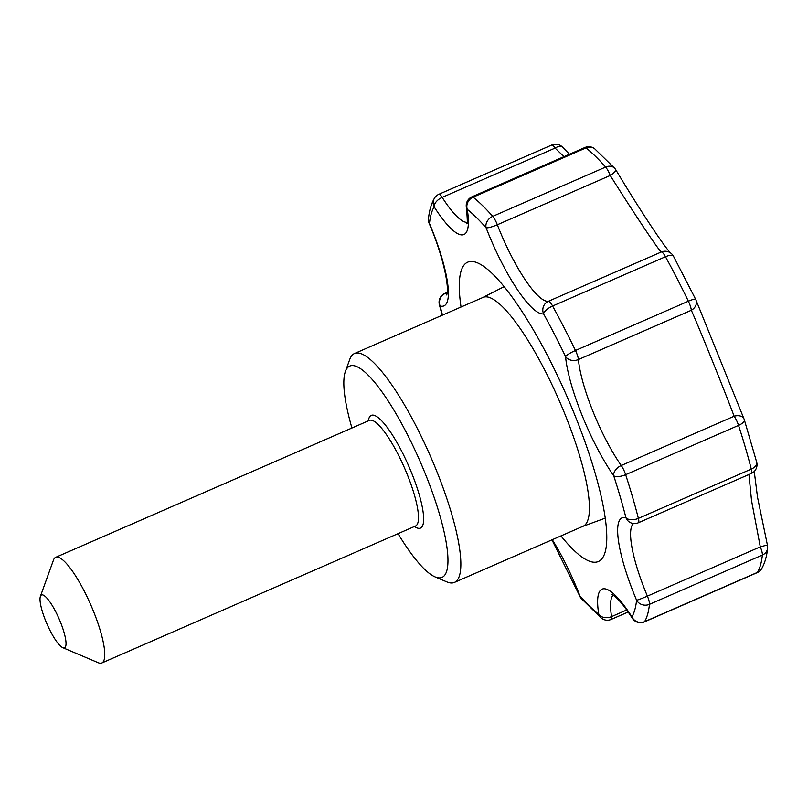 <?xml version="1.0" encoding="UTF-8"?>
<svg xmlns="http://www.w3.org/2000/svg" width="808" height="808" viewBox="0 0 808 808"><rect width="100%" height="100%" fill="white"/><g stroke="black" fill="none" stroke-linecap="round" stroke-linejoin="round"><path stroke-width="1.21" d="M351.924 428.018A115.271 26.321 66.4 0 1 345.39 371.488A115.271 26.321 66.4 0 1 352.995 365.57A115.271 26.321 66.4 0 1 427.816 480.124A115.271 26.321 66.4 0 1 435.047 576.892A115.271 26.321 66.4 0 1 398.041 533.664M345.39 371.488L349.753 359.398A124.887 28.512 66.4 0 1 354.49 353.53A124.887 28.512 66.4 0 1 357.984 352.985A124.887 28.512 66.4 0 1 433.543 463.479A124.887 28.512 66.4 0 1 454.409 582.427A124.887 28.512 66.4 0 1 446.885 581.911L435.047 576.892M601.384 618.14A9.605 9.605 0 0 0 611.191 619.413A9.605 2.192 -113.6 0 0 611.565 616.615A9.605 6.999 -9.2 0 1 598.779 614.353A230.553 52.651 66.4 0 1 579.942 595.93A9.605 1.687 158.8 0 1 579.558 595.668A9.605 9.605 0 0 0 581.295 598.526L601.384 618.14A9.605 8.595 -51.6 0 1 598.779 614.353A86.456 19.745 66.4 0 1 631.906 616.868A9.605 9.231 -149.5 0 0 644.592 621.665L757.49 572.377A9.605 9.231 30.5 0 0 761.651 568.711A9.605 9.605 0 0 1 757.217 572.64A9.605 2.192 -113.6 0 0 757.49 572.377A240.158 54.843 -113.6 0 0 762.368 555.056L649.46 604.334A9.605 2.192 -113.6 0 0 647.39 596.132A9.605 0.556 -22.8 0 1 636.583 600.233A230.553 52.651 66.4 0 1 631.906 616.868A9.605 5.313 147.5 0 0 632.381 618.292A9.605 9.605 0 0 0 644.319 621.928A9.605 2.192 -113.6 0 0 644.592 621.665A240.158 54.843 66.4 0 0 649.46 604.334A9.605 8.686 -173.9 0 1 636.583 600.233A86.456 19.745 66.4 0 1 625.937 517.706A9.605 9.201 105.2 0 0 631.997 523.231A9.605 9.605 0 0 0 638.35 522.766A9.605 2.192 -113.6 0 0 638.381 518.372A240.158 54.843 66.4 0 0 625.645 474.68A9.605 3.687 162 0 1 613.716 475.761A9.605 6.212 -35 0 1 621.241 465.519A76.851 17.554 66.4 0 1 578.417 359.54A9.605 2.192 -113.6 0 0 575.468 350.49A240.158 54.843 66.4 0 0 552.591 306.03L665.489 256.742A9.605 2.192 -113.6 0 0 661.328 251.985C659.611 251.722 633.28 212.292 610.242 175.477L497.334 224.755A9.605 2.192 -113.6 0 0 492.718 216.362A9.605 7.605 138.7 0 0 486.093 227.775A9.605 1.687 -21.2 0 0 497.334 224.755A76.851 17.554 66.4 0 0 548.43 301.273L661.328 251.985A9.605 9.575 109.7 0 1 668.287 251.783L668.287 251.783A9.605 9.575 109.7 0 1 673.357 256.025M695.688 299.414A9.605 7.959 158.8 0 1 695.971 300.031L695.971 300.031A9.605 7.959 158.8 0 1 691.325 310.262A9.605 2.192 -113.6 0 0 688.365 301.212A9.605 1.525 -25.7 0 1 695.668 299.344A9.605 1.525 -25.7 0 1 695.688 299.414M734.139 416.231C722.837 386.254 700.849 331.846 691.325 310.262L578.417 359.54A9.605 7.696 -5.3 0 1 565.55 356.54A86.456 19.745 66.4 0 0 613.716 475.761A230.553 52.651 66.4 0 1 625.937 517.706A9.605 5.444 165.7 0 0 638.381 518.372L751.278 469.094A9.605 5.444 -14.3 0 0 756.722 462.307A9.605 9.605 0 0 1 751.258 473.488A9.605 2.192 -113.6 0 0 751.278 469.094A240.158 54.843 -113.6 0 0 738.542 425.392A9.605 2.192 -113.6 0 0 734.139 416.231L621.241 465.519A9.605 2.192 -113.6 0 1 625.645 474.68L738.542 425.392A9.605 3.687 -18 0 0 744.32 419.766A9.605 3.687 -18 0 0 744.229 419.544A9.605 6.484 157.4 0 0 744.057 419.049A9.605 6.484 157.4 0 0 744.057 419.039A9.605 6.484 157.4 0 0 734.139 416.231M633.523 523.523A76.851 17.554 66.4 0 0 647.39 596.132L760.288 546.854A9.605 2.192 -113.6 0 1 762.368 555.056A9.605 8.686 6.1 0 0 767.6 548.228A9.605 9.605 0 0 0 767.388 544.966L760.288 546.854L751.531 500.576L748.935 474.498M615.635 169.66A9.605 2.03 149.3 0 1 615.827 169.842L615.827 169.842A9.605 2.03 149.3 0 1 610.242 175.477A9.605 2.192 -113.6 0 0 605.616 167.074A9.605 7.605 -41.3 0 1 614.787 168.407A9.605 9.605 0 0 1 615.827 169.842C636.845 205.091 662.297 244.036 670.458 252.975M551.763 145.016A9.605 9.605 0 0 1 562.6 147.228L562.6 147.228A9.605 4.868 136.7 0 0 555.076 148.096A9.605 2.192 -113.6 0 0 551.763 145.016L438.865 194.294A9.605 9.605 0 0 0 434.431 198.233A9.605 9.231 30.5 0 0 434.138 206.838A9.605 5.313 -32.5 0 1 442.178 197.374A9.605 2.192 -113.6 0 0 438.865 194.294M354.49 353.53L483.063 297.405A124.887 28.512 66.4 0 1 486.557 296.859A124.887 28.512 66.4 0 1 562.115 407.353A124.887 28.512 66.4 0 1 582.982 526.301L454.409 582.427M461.035 307.02A163.307 37.289 66.4 0 1 468.165 261.994A163.307 37.289 66.4 0 1 472.266 261.479A163.307 37.289 66.4 0 1 570.63 404.929A163.307 37.289 66.4 0 1 598.819 561.297A163.307 37.289 66.4 0 1 560.964 535.916M42.299 594.85A28.815 6.585 66.4 0 1 61.004 623.493A28.815 6.585 66.4 0 1 62.812 647.683A28.815 6.585 66.4 0 1 46.995 624.018A28.815 6.585 66.4 0 1 40.4 596.334A28.815 6.585 66.4 0 1 42.299 594.85M40.4 596.334L53.49 560.045A57.641 13.16 66.4 0 1 55.681 557.338A57.641 13.16 66.4 0 1 57.297 557.086A57.641 13.16 66.4 0 1 92.162 608.091A57.641 13.16 66.4 0 1 101.798 662.984A57.641 13.16 66.4 0 1 98.323 662.752L62.812 647.683M563.984 156.651L555.076 148.096L442.178 197.374A76.851 17.554 66.4 0 0 467.064 222.372M368.337 420.847A61.479 14.039 66.4 0 1 373.003 415.11A61.479 14.039 66.4 0 1 414.181 479.538A61.479 14.039 66.4 0 1 414.464 526.503M584.881 147.521A9.605 9.605 0 0 1 594.698 148.793A9.605 8.595 -51.6 0 0 585.992 147.894A9.605 2.192 -113.6 0 0 584.881 147.521L471.983 196.809A9.605 2.192 -113.6 0 1 473.094 197.172L585.992 147.894A240.158 54.843 -113.6 0 1 605.616 167.074L492.718 216.362A240.158 54.843 66.4 0 0 473.094 197.172A9.605 8.595 128.4 0 0 467.256 209.353A230.553 52.651 66.4 0 1 486.093 227.775A86.456 19.745 66.4 0 0 543.582 313.858A9.605 9.332 -98.9 0 1 548.43 301.273A9.605 2.192 -113.6 0 1 552.591 306.03A9.605 3.474 151.2 0 0 543.582 313.858A230.553 52.651 66.4 0 1 565.55 356.54A9.605 1.525 154.3 0 1 575.468 350.49L688.365 301.212A240.158 54.843 -113.6 0 0 665.489 256.742A9.605 3.474 -28.8 0 1 673.468 256.197A9.605 3.474 -28.8 0 1 673.559 256.399M626.755 609.979L611.565 616.615A76.851 17.554 66.4 0 1 613.131 595.163M581.295 598.526A9.605 7.605 -41.3 0 1 579.942 595.93A86.456 19.745 66.4 0 0 552.288 539.704M466.721 223.644C467.6 224.988 467.479 219.483 466.347 207.141A9.605 6.999 170.8 0 0 467.256 209.353A86.456 19.745 66.4 0 1 434.138 206.838A230.553 52.651 66.4 0 0 429.462 223.483A86.456 19.745 66.4 0 1 440.097 306A9.605 9.201 -74.8 0 1 445.259 293.445A9.605 2.192 -113.6 0 0 444.824 293.456A9.605 9.605 0 0 0 439.36 304.636A9.605 5.444 -14.3 0 0 440.097 306A230.553 52.651 66.4 0 0 442.501 315.11M434.431 198.233C431.24 203.858 429.26 210.686 428.482 218.705A9.605 8.686 6.1 0 0 429.462 223.483A9.605 0.556 157.2 0 1 429.179 223.463C442.875 255.025 449.763 287.84 446.683 294.96M447.026 293.678A76.851 17.554 66.4 0 1 445.259 293.445L447.188 292.597M369.488 420.352L369.387 420.392A57.641 13.16 66.4 0 1 371.003 420.14A57.641 13.16 66.4 0 1 405.879 471.145A57.641 13.16 66.4 0 1 415.514 526.038L415.605 525.998M611.949 594.547L614.484 596.132C619.039 599.587 624.998 606.97 632.381 618.292M579.558 595.668L551.955 539.855M442.178 315.251L439.36 304.636M668.458 251.844L668.287 251.783A9.605 9.605 0 0 1 673.468 256.197L695.668 299.344A9.605 9.605 0 0 1 695.971 300.031L744.057 419.049A9.605 9.605 0 0 1 744.32 419.766L756.722 462.307M628.19 611.999L611.191 619.413M757.217 572.64L644.319 621.928M751.258 473.488L638.35 522.766M471.983 196.809A9.605 9.605 0 0 0 466.347 207.141M428.482 218.705A9.605 9.605 0 0 0 429.179 223.463M447.208 292.415L444.824 293.456M582.8 526.382L605.212 518.15M482.881 297.475L504.152 286.638M369.387 420.392L55.681 557.338M415.514 526.038L101.798 662.984M562.6 147.228L569.489 154.247M594.698 148.793L614.787 168.407M767.6 548.228C766.822 556.258 764.843 563.085 761.651 568.711M754.238 471.438L757.51 497.152L767.388 544.966"/></g></svg>
